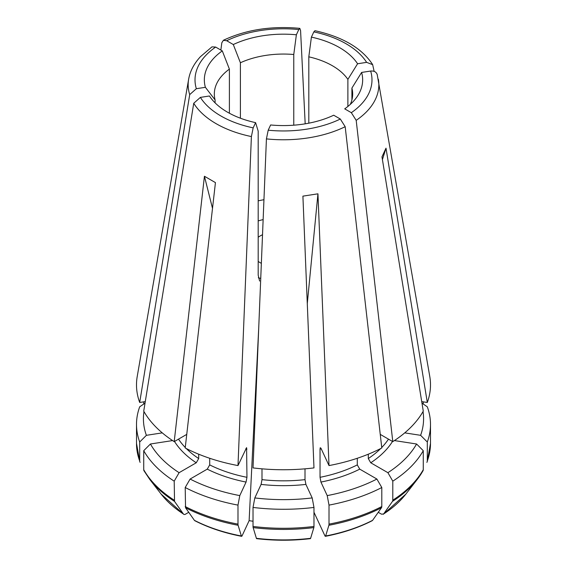 <?xml version="1.0" encoding="UTF-8"?>
<svg xmlns="http://www.w3.org/2000/svg" width="567" height="567" viewBox="0 0 567 567"><rect width="100%" height="100%" fill="white"/><g stroke="black" fill="none" stroke-linecap="round" stroke-linejoin="round"><path stroke-width="0.85" d="M229.394 69.11A30315.754 17502.893 -120 0 1 222.292 50.895A79.16 45.7 180 0 0 205.396 87.311A30218.641 23832.803 155.1 0 0 215.091 99.927A69.174 39.938 180 0 1 214.326 93.994A69.174 39.938 180 0 1 229.394 69.11L229.394 113.237M215.091 99.927L215.091 102.875M211.973 46.863L200.505 56.615C193.985 63.681 190.03 71.229 188.634 79.267A95.334 55.042 0 0 0 189.704 94.597L196.345 88.707A88.487 51.087 180 0 1 215.673 47.068L212.072 46.863M139.695 461.021L139.695 442.005A146.995 84.866 0 0 1 136.505 424.414L136.505 443.422A146.995 84.866 180 0 0 139.695 461.021A3.459 2.729 -24.9 0 0 139.829 461.793L136.505 443.422M145.024 403.144L139.695 406.815A146.995 84.866 0 0 0 136.505 424.414M143.975 411.585A140.077 80.875 0 0 0 146.385 435.321L139.695 442.005M162.261 432.869L146.385 435.321M188.634 79.267L137.228 376.445A146.995 84.866 0 0 0 139.695 402.471L145.272 401.606M140.148 462.36A3.459 2.729 -24.9 0 1 139.829 461.793M381.797 506.529A3.459 1.992 -120 0 1 381.463 507.748A207908.198 120036.43 60 0 1 372.604 520.336A134.018 77.374 180 0 1 325.642 535.985A207908.177 43936.376 -98.8 0 0 328.888 525.276A3.459 0.73 81.2 0 0 329.009 524.121L329.009 505.112A146.995 84.866 0 0 0 381.797 487.514L381.797 506.529A146.995 84.866 180 0 1 329.009 524.121M329.009 505.112L327.216 495.601A140.077 80.875 0 0 0 376.892 479.044L381.797 487.514M327.216 495.601L320.936 482.07L320.043 477.315L320.043 449.078L320.235 447.739L320.936 448.185L329.009 465.578A146.995 84.866 0 0 0 381.797 447.98L345.183 126.703L340.32 119.035A88.487 51.087 180 0 1 268.205 130.19L266.426 138.887L253.024 467.903A146.995 84.866 0 0 0 313.976 467.903L302.906 196.139L317.945 193.815L307.286 303.607M320.043 477.315A112.408 64.9 0 0 0 357.295 464.897L359.74 469.136L376.892 479.044M357.295 464.897L357.295 458.278M325.642 535.985A3.466 0.73 81.2 0 1 325.401 536.318A3.466 0.73 81.2 0 1 324.87 535.723L313.976 512.256M325.415 536.318C342.822 532.959 358.401 527.764 372.158 520.726L372.604 520.336M422.826 471.042A146.534 84.603 180 0 1 417.269 479.377A146.534 84.603 180 0 1 392.47 501.398A207908.184 120036.423 60 0 1 383.611 513.978L381.485 514.17L378.26 512.306M237.991 524.121A3.459 0.73 -81.2 0 0 238.112 525.276A207908.191 43936.383 98.8 0 0 241.358 535.985A134.018 77.374 180 0 1 194.396 520.336A208254.5 120236.369 -60 0 1 185.537 507.748L185.203 487.514A146.995 84.866 0 0 0 237.991 505.112L237.991 524.121A146.995 84.866 180 0 1 185.203 506.529M185.203 487.514L190.108 479.044A140.077 80.875 0 0 0 239.784 495.601L237.991 505.112M190.108 479.044L207.26 469.136L209.705 464.897A112.408 64.9 0 0 0 246.957 477.315L246.064 482.07L239.784 495.601M212.505 208.38L204.432 176.252L215.439 182.609L185.203 447.98A146.995 84.866 0 0 0 237.991 465.578L246.588 447.632L246.957 477.315M186.756 434.379L174.204 441.629A146.995 84.866 0 0 1 143.727 411.153L193.737 103.279L200.378 97.389L209.421 95.986A79.16 45.7 180 0 0 211.236 98.53A79.16 45.7 180 0 0 255.597 122.642A30218.641 6385.979 98.8 0 0 258.191 131.168L258.191 275.193L259.622 281.041M193.737 103.279A95.334 55.042 0 0 0 251.394 136.562L253.173 127.866A88.487 51.087 180 0 1 200.378 97.389M430.495 424.414L430.495 443.422A146.995 84.866 180 0 1 427.305 461.021L427.305 442.005A146.995 84.866 0 0 0 430.495 424.414A146.995 84.866 0 0 0 427.305 406.815L421.976 403.144M427.305 442.005L420.615 435.321A140.077 80.875 0 0 0 423.025 411.585M420.615 435.321L404.739 432.869M421.728 401.606L427.305 402.471A146.995 84.866 0 0 0 429.772 376.445L377.161 74.32M427.305 461.021A3.459 2.729 24.9 0 1 427.171 461.793A3.459 2.729 24.9 0 1 426.852 462.36M310.61 538.31A207908.177 43936.376 -98.8 0 0 313.856 527.601A146.534 84.603 180 0 1 253.144 527.601A207908.177 43936.376 98.8 0 0 256.39 538.31A3.466 0.73 -81.2 0 0 256.638 538.65C274.548 540.755 292.452 540.755 310.347 538.65A3.466 0.73 81.2 0 0 310.61 538.31A134.018 77.374 180 0 1 256.39 538.31M313.856 527.601A3.459 0.73 81.2 0 0 313.976 526.452L313.976 507.437L312.183 497.925L305.904 484.402L305.003 479.639L305.003 468.831M253.144 527.601A3.459 0.73 -81.2 0 1 253.024 526.452L253.024 507.437A146.995 84.866 0 0 0 313.976 507.437M261.997 468.831L261.997 479.639L261.096 484.402L254.817 497.925A140.077 80.875 0 0 0 312.183 497.925M254.817 497.925L253.024 507.437M340.32 119.035L333.701 115.214A79.16 45.7 180 0 1 270.629 124.967L268.205 130.19M383.271 514.304L383.611 513.978A134.018 77.374 180 0 0 405.837 494.126L417.269 479.377L422.996 470.794A3.459 2.729 24.9 0 0 423.273 469.703L423.273 450.687L416.582 444.004L394.412 440.573M392.47 501.398A3.459 1.992 -120 0 0 392.796 500.172L392.796 481.163A146.995 84.866 0 0 0 423.273 450.687M368.295 454.202L368.295 458.547L370.747 462.785L387.899 472.687A140.077 80.875 0 0 0 416.582 444.004M387.899 472.687L392.796 481.163M351.909 99.927L351.909 88.062A30218.641 23832.803 -24.9 0 0 361.604 72.441A79.16 45.7 180 0 1 355.764 98.53A79.16 45.7 180 0 1 344.708 108.857L351.327 112.684L356.189 120.353L392.796 441.629A146.995 84.866 0 0 0 423.273 411.153L381.974 156.846L386.007 148.164L382.42 159.575M392.796 441.629L380.244 434.379M351.909 88.062A69.174 39.938 180 0 1 352.674 93.994A69.174 39.938 180 0 1 350.278 104.42M377.296 74.879C376.467 72.037 374.255 70.762 370.655 71.045A88.487 51.087 180 0 1 351.327 112.684M423.273 404.044L423.273 401.847M308.809 56.828A69.174 39.938 180 0 1 347.883 79.387A30218.641 23832.803 -24.9 0 0 357.579 63.766A79.16 45.7 180 0 0 311.403 37.11A30218.641 6385.979 -81.2 0 1 308.809 56.828L308.809 123.181M347.883 79.387L347.883 106.468M374.156 71.385L372.654 64.652L366.622 62.363L357.579 63.766M314.898 30.746L313.827 31.887A88.487 51.087 180 0 1 366.622 62.363M188.74 512.306L185.515 514.17A3.466 1.999 120 0 1 183.729 514.312A3.466 1.999 120 0 1 183.389 513.978A208254.5 120236.369 -60 0 1 174.53 501.398A146.534 84.603 180 0 1 149.731 479.377L161.163 494.126A134.018 77.374 180 0 0 183.389 513.978M144.174 471.042A3.459 2.729 -24.9 0 1 144.004 470.787A3.459 2.729 -24.9 0 1 143.727 469.703L143.727 450.687A146.995 84.866 0 0 0 174.204 481.163L179.101 472.687L196.253 462.785L198.705 458.547L198.705 454.202M174.53 501.398L174.204 481.163M172.588 440.573L150.418 444.004A140.077 80.875 0 0 0 179.101 472.687M150.418 444.004L143.727 450.687M258.191 261.422A32.858 18.973 0 0 0 260.267 262.734A32.858 18.973 0 0 0 261.352 263.336M262.521 234.724A32.858 18.973 0 0 0 258.191 237.219M253.024 521.257L249.126 520.655L258.743 327.478M241.358 535.985A3.466 0.73 -81.2 0 0 241.599 536.318A3.466 0.73 -81.2 0 0 242.13 535.723L249.126 520.655M143.727 404.044L143.727 401.847M220.861 50.066L221.817 42.773L223.37 40.342L226.68 40.718L233.299 44.538A79.16 45.7 180 0 1 296.371 34.778L298.795 29.555L299.837 28.414L300.574 30.59L305.188 123.833M233.299 44.538A30315.754 17502.893 -120 0 0 240.401 62.76L240.401 118.212M240.401 62.76A69.174 39.938 180 0 1 293.77 54.503L293.77 125.194M204.432 176.252L174.204 441.629M255.597 122.642L253.173 127.866M251.394 136.562L237.991 465.578M427.305 402.471L386.007 148.164M296.371 34.778A30218.641 6385.979 -81.2 0 1 293.77 54.503M311.403 37.11L313.827 31.887M361.604 72.441L370.655 71.045M329.009 465.578L317.945 193.815M194.396 520.336A3.466 1.999 120 0 0 194.835 520.719C208.599 527.764 224.178 532.959 241.585 536.318M205.396 87.311L196.345 88.707M222.292 50.895L215.673 47.068M189.704 94.597L139.695 402.471M209.705 464.897L209.705 458.278M381.463 507.748A146.534 84.603 180 0 1 328.888 525.276M320.936 482.07A115.866 66.899 0 0 0 359.74 469.136M320.043 449.078A112.408 64.9 0 0 0 321.241 448.83M238.112 525.276A146.534 84.603 180 0 1 185.537 507.748M207.26 469.136A115.866 66.899 0 0 0 246.064 482.07M245.759 448.83A112.408 64.9 0 0 0 246.957 449.078M313.976 526.452A146.995 84.866 180 0 1 253.024 526.452M261.096 484.402A115.866 66.899 0 0 0 305.904 484.402M261.997 479.639A112.408 64.9 0 0 0 305.003 479.639M266.426 138.887A95.334 55.042 0 0 0 345.183 126.703M423.273 469.703A146.995 84.866 180 0 1 392.796 500.172M370.747 462.785A115.866 66.899 0 0 0 392.499 441.452M368.295 458.547A112.408 64.9 0 0 0 380.698 448.547M381.74 447.483A112.408 64.9 0 0 0 388.487 439.134M356.189 120.353A95.334 55.042 0 0 0 378.366 79.267M174.204 500.172A146.995 84.866 180 0 1 143.727 469.703M174.501 441.452A115.866 66.899 0 0 0 196.253 462.785M178.513 439.134A112.408 64.9 0 0 0 185.26 447.483M186.302 448.547A112.408 64.9 0 0 0 198.705 458.547M260.735 278.447A55.339 31.95 180 0 1 258.318 277.773M258.191 220.91A55.339 31.95 180 0 1 263.138 219.613M226.68 40.718A88.487 51.087 180 0 1 298.795 29.555M258.191 200.853A69.174 39.938 180 0 1 263.946 199.719M430.495 443.422L427.171 461.793M372.647 64.595C361.902 48.174 342.688 36.883 315.004 30.71M144.004 470.794L149.731 479.377M183.722 514.304L161.163 494.126M299.745 28.35C271.359 25.756 245.922 29.725 223.426 40.25M405.837 494.126L383.278 514.304"/></g></svg>
